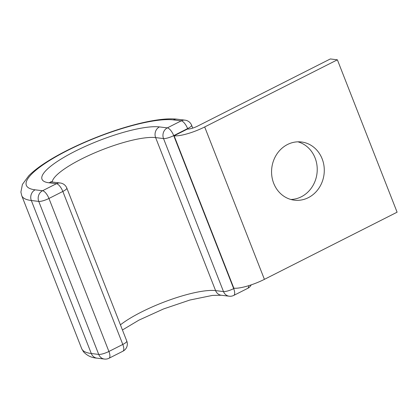 <?xml version="1.0" encoding="UTF-8"?>
<svg xmlns="http://www.w3.org/2000/svg" width="418" height="418" viewBox="0 0 418 418"><rect width="100%" height="100%" fill="white"/><g stroke="black" fill="none" stroke-linecap="round" stroke-linejoin="round"><path stroke-width="0.63" d="M297.903 141.822A29.307 26.313 -83.1 0 1 317.173 167.477A29.307 26.313 -83.1 0 1 301.289 196.8A29.307 26.313 -83.1 0 1 290.891 199.48M308.338 197.657A29.307 26.313 96.9 0 0 324.044 166.369A29.307 26.313 96.9 0 0 301.462 141.984A29.307 26.313 96.9 0 0 287.511 144.503A29.307 26.313 96.9 0 0 271.805 175.79A29.307 26.313 96.9 0 0 294.387 200.175A29.307 26.313 96.9 0 0 308.338 197.657M197.641 126.1A8.067 1.829 158.6 0 1 187.452 129.042L174.118 135.787A24.197 5.486 158.6 0 0 204.689 126.957L337.378 59.805L330.33 58.948L197.641 126.1M174.118 135.787L233.84 288.18A24.197 5.486 158.6 0 0 264.411 279.349L397.1 212.198L337.378 59.805M264.411 279.349L204.689 126.957M96.981 358.148L104.411 359.052A8.067 7.242 -83.1 0 1 98.721 354.417L91.291 353.513L31.329 200.509A8.067 7.242 96.9 0 1 35.128 189.824A83.621 18.951 158.6 0 1 67.674 150.412A83.621 18.951 158.6 0 1 173.313 119.893L181.213 120.854A8.067 7.242 -83.1 0 1 185.054 120.159L177.154 119.198C172.085 118.618 166.061 118.79 159.08 119.715C149.691 120.948 139.048 123.3 127.156 126.758C100.754 134.403 70.715 147.256 50.27 159.702C41.068 165.246 33.905 170.596 28.779 175.743L22.41 184.411L20.9 192.061L21.72 195.629L81.682 348.628A91.688 20.78 158.6 0 0 91.291 353.513A8.067 7.242 96.9 0 0 96.981 358.148C91.605 357.808 87.106 355.681 83.485 351.778L81.682 348.628M173.313 119.893A8.067 7.242 -83.1 0 1 177.154 119.198M120.421 324.843A58.75 13.313 158.6 0 1 168.971 300.228A58.75 13.313 158.6 0 1 215.589 290.609L223.494 291.571A8.067 7.242 -83.1 0 0 229.184 296.205L221.284 295.244A8.067 7.242 -83.1 0 1 215.589 290.609L155.632 137.606L163.532 138.567A8.067 7.242 -83.1 0 1 167.331 127.882L181.213 120.854A8.067 3.046 -116.8 0 1 187.609 128.598L173.721 135.625L233.683 288.624L234.456 288.237M52.193 182.008A58.75 13.313 158.6 0 1 94.63 152.894A58.75 13.313 158.6 0 1 155.632 137.606A8.067 7.242 -83.1 0 1 159.43 126.92L167.331 127.882A8.067 3.046 -116.8 0 1 173.721 135.625A8.067 1.829 -21.4 0 1 163.532 138.567L223.494 291.571A8.067 1.829 -21.4 0 0 233.683 288.624A8.067 3.046 -116.8 0 1 233.798 295.395L247.686 288.368A8.067 3.046 -116.8 0 0 248.574 285.708M104.411 359.052A8.067 8.067 0 0 0 109.03 358.242A8.067 3.046 63.2 0 0 108.91 351.47L122.798 344.448L62.836 191.444L48.953 198.472L108.91 351.47A8.067 1.829 -21.4 0 1 98.721 354.417L38.759 201.413L31.329 200.509A91.688 20.78 158.6 0 1 21.72 195.629M50.85 181.668L52.851 182.102A8.067 7.242 96.9 0 0 49.01 182.797A66.817 15.142 158.6 0 1 75.021 151.306A66.817 15.142 158.6 0 1 159.43 126.92M35.128 189.824L42.558 190.728A8.067 3.046 63.2 0 1 48.953 198.472A8.067 1.829 -21.4 0 1 38.759 201.413A8.067 7.242 -83.1 0 1 42.558 190.728L56.446 183.701A8.067 7.242 -83.1 0 1 60.286 183.006L52.851 182.102M49.01 182.797L56.446 183.701A8.067 3.046 63.2 0 1 62.836 191.444A8.067 1.829 -21.4 0 0 66.823 188.074L126.785 341.072A8.067 1.829 -21.4 0 1 122.798 344.448A8.067 3.046 63.2 0 1 122.913 351.214L109.03 358.242M187.792 129.068L187.609 128.598A8.067 1.829 -21.4 0 0 191.596 125.222A8.067 8.067 0 0 0 185.054 120.159M221.284 295.244L212.386 295.416L189.85 300.04L163.59 308.928L138.954 320.125L122.432 329.98M247.686 288.368A8.067 8.067 0 0 0 251.218 284.857M192.724 128.107L191.596 125.222M229.184 296.205A8.067 8.067 0 0 0 233.798 295.395M122.913 351.214A8.067 8.067 0 0 0 126.785 341.072M66.823 188.074A8.067 8.067 0 0 0 60.286 183.006"/></g></svg>
